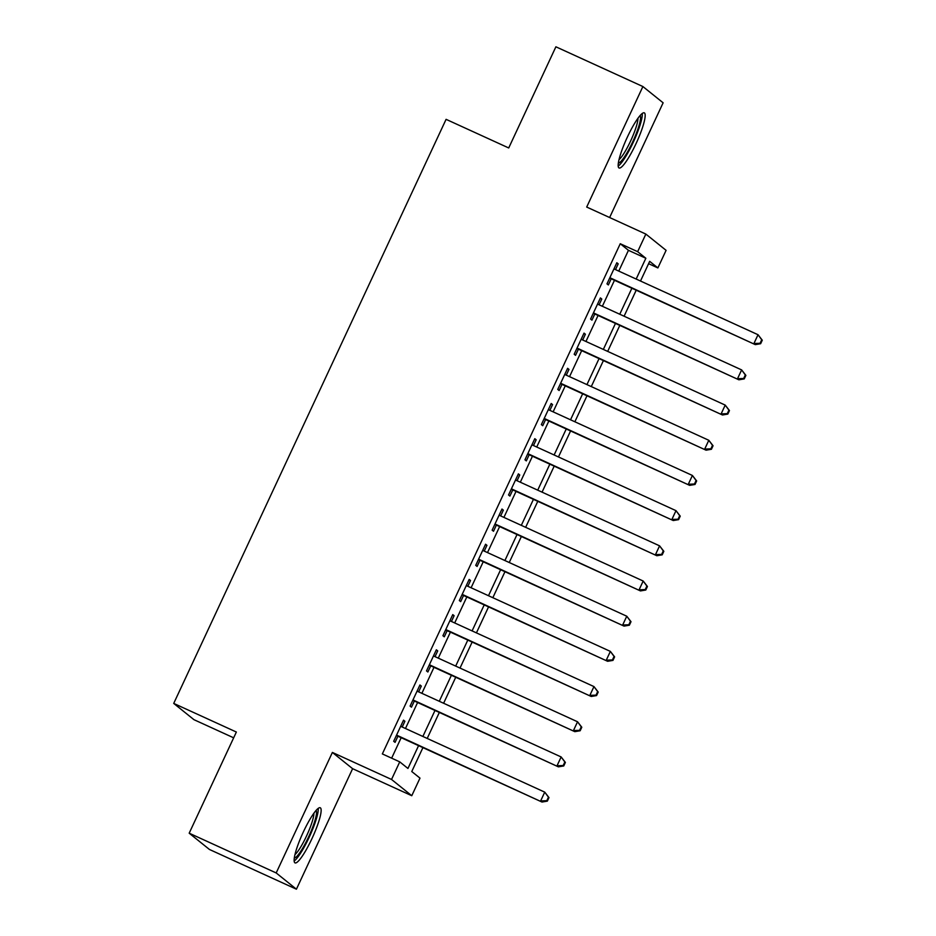 <?xml version="1.0" encoding="UTF-8"?>
<svg xmlns="http://www.w3.org/2000/svg" width="936" height="936" viewBox="0 0 936 936"><rect width="100%" height="100%" fill="white"/><g stroke="black" fill="none" stroke-linecap="round" stroke-linejoin="round"><path stroke-width="1.4" d="M311.899 838.761A30.315 5.312 114.6 0 0 320.229 807.756A30.315 5.312 114.6 0 0 303.369 831.905A30.315 5.312 114.6 0 0 295.039 862.898A30.315 5.312 114.6 0 0 311.899 838.761M635.942 143.84A30.315 5.312 114.6 0 0 644.272 112.846A30.315 5.312 114.6 0 0 627.412 136.995A30.315 5.312 114.6 0 0 619.082 167.989A30.315 5.312 114.6 0 0 635.942 143.84M422.92 747.63L411.77 771.533L419.983 778.12L411.77 795.717L391.54 779.466L399.742 761.869L407.944 768.456L418.579 745.653M352.615 768.69L332.385 752.439L276.19 872.949L189.189 833.192L209.418 849.455L296.419 889.2L352.615 768.69L411.77 795.717M233.661 737.814L193.951 719.679L173.722 703.416L446.086 119.34L508.716 147.958L555.89 46.8L642.892 86.545L586.696 207.055L645.852 234.082L666.093 250.345L657.879 267.93L649.678 261.343L640.505 281.034M609.628 217.538L663.121 102.808L642.892 86.545M648.59 263.683L657.879 267.93M276.19 872.949L296.419 889.2M402.211 727.026L404.902 721.258L403.533 720.158L393.693 741.277L395.062 742.365L397.929 736.211M418.626 691.844L421.317 686.076L419.948 684.976L410.097 706.083L411.466 707.183L414.344 701.029M435.029 656.651L437.72 650.883L436.351 649.783L426.512 670.901L427.869 672.001L430.747 665.835M451.433 621.469L454.124 615.701L452.755 614.601L442.915 635.72L444.284 636.808L447.151 630.653M467.848 586.287L470.527 580.519L469.17 579.419L459.319 600.526L460.688 601.626L463.566 595.471M484.251 551.093L486.942 545.325L485.573 544.237L475.734 565.344L477.091 566.444L479.969 560.29M500.655 515.911L503.346 510.143L501.977 509.044L492.137 530.162L493.506 531.262L496.372 525.096M517.07 480.73L519.749 474.961L518.392 473.862L508.54 494.969L509.909 496.068L512.776 489.914M533.473 445.536L536.164 439.78L534.795 438.68L524.956 459.787L526.313 460.886L529.191 454.732M549.877 410.354L552.568 404.586L551.199 403.486L541.359 424.605L542.728 425.704L545.594 419.539M566.292 375.172L568.971 369.404L567.614 368.304L557.762 389.411L559.131 390.511L561.998 384.357M582.695 339.979L585.386 334.222L584.017 333.122L574.178 354.229L575.535 355.329L578.413 349.175M599.098 304.797L601.789 299.029L600.421 297.929L590.581 319.047L591.95 320.147L594.816 313.981M618.766 271.101L628.454 250.321L620.252 243.734L382.344 753.925L399.742 761.869M391.646 758.172L401.181 737.697M405.464 728.512L417.596 702.515M421.879 693.33L434 667.333M438.282 658.137L450.403 632.139M454.685 622.955L466.818 596.957M471.1 587.773L483.222 561.775M487.504 552.579L499.625 526.582M503.907 517.397L516.04 491.4M520.322 482.215L532.444 456.218M536.726 447.022L548.847 421.024M553.129 411.84L565.262 385.843M569.544 376.658L581.665 350.661M585.948 341.476L598.069 315.467M602.351 306.283L614.484 280.285M615.514 269.615L618.193 263.847L616.836 262.747L606.984 283.854L608.353 284.954L611.22 278.799M332.385 752.439L391.54 779.466M620.252 243.734L637.65 251.679L645.852 234.082M189.189 833.192L236.363 732.034L173.722 703.416M636.211 290.219L624.09 316.216M619.808 325.4L607.686 351.398M603.404 360.594L591.283 386.591M586.989 395.776L574.868 421.773M570.586 430.958L558.464 456.955M554.182 466.151L542.061 492.149M537.767 501.333L525.646 527.331M521.364 536.515L509.242 562.513M504.96 571.697L492.839 597.706M488.557 606.891L476.424 632.888M472.142 642.073L460.021 668.07M455.738 677.255L443.617 703.252M439.335 712.448L427.202 738.445M636.164 279.045L645.852 258.266L637.65 251.679M422.873 736.457L434.994 710.459M439.276 701.275L451.398 675.277M455.68 666.093L467.801 640.095M472.095 630.899L484.216 604.902M488.498 595.717L500.62 569.72M504.902 560.535L517.023 534.538M521.317 525.353L533.438 499.344M537.72 490.16L549.841 464.162M554.124 454.978L566.245 428.98M570.539 419.796L582.66 393.787M586.942 384.602L599.063 358.605M603.346 349.42L615.467 323.423M619.761 314.239L631.882 288.241M628.454 250.321L645.852 258.266M616.648 263.133L618.193 263.847M600.245 298.327L601.789 299.029M583.83 333.508L585.386 334.222M567.427 368.69L568.971 369.404M551.023 403.884L552.568 404.586M534.608 439.066L536.164 439.78M518.205 474.248L519.749 474.961M501.801 509.441L503.346 510.143M485.386 544.623L486.942 545.325M468.983 579.805L470.527 580.519M452.579 614.999L454.124 615.701M436.164 650.181L437.72 650.883M419.761 685.363L421.317 686.076M403.357 720.544L404.902 721.258M609.675 278.097L755.293 344.623L609.862 277.7M760.09 343.278L753.925 343.524L758.031 334.725L762.278 340.201L761.728 339.768L760.09 343.278L760.64 343.723L762.278 340.201M613.957 268.901L758.031 334.725L761.728 339.768M755.293 344.623L760.64 343.723M640.095 115.526A26.231 4.598 -65.4 0 1 632.584 142.108A26.231 4.598 -65.4 0 1 618.368 163.075M619.024 159.682A24.289 4.259 114.6 0 0 630.572 141.09A24.289 4.259 114.6 0 0 637.966 118.24M618.216 166.058A30.116 5.277 114.6 0 0 633.134 142.553A30.116 5.277 114.6 0 0 642.248 113.455M316.052 810.436A26.231 4.598 -65.4 0 1 311.103 831.215A26.231 4.598 -65.4 0 1 297.098 856.112A26.231 4.598 -65.4 0 1 294.325 857.996M294.98 854.603A24.289 4.259 114.6 0 0 295.94 853.679A24.289 4.259 114.6 0 0 307.605 833.637A24.289 4.259 114.6 0 0 313.923 813.15M294.173 860.98A30.116 5.277 114.6 0 0 295.951 859.377A30.116 5.277 114.6 0 0 310.857 833.555A30.116 5.277 114.6 0 0 318.205 808.365M593.272 313.279L738.89 379.805L593.447 312.893M743.687 378.472L737.521 378.706L741.628 369.907L745.875 375.383L745.325 374.95L743.687 378.472L744.237 378.904L745.875 375.383M597.554 304.095L741.628 369.907L745.325 374.95M738.89 379.805L744.237 378.904M576.857 348.461L722.475 414.987L577.044 348.075M727.272 413.654L721.118 413.899L725.213 405.101L729.46 410.576L728.922 410.132L727.272 413.654L727.822 414.086L729.46 410.576M581.151 339.277L725.213 405.101L728.922 410.132M722.475 414.987L727.822 414.086M560.453 383.655L706.072 450.181L560.641 383.257M710.869 448.835L704.703 449.081L708.809 440.283L713.057 445.758L712.507 445.314L710.869 448.835L711.418 449.28L713.057 445.758M564.736 374.459L708.809 440.283L712.507 445.314M706.072 450.181L711.418 449.28M544.05 418.837L689.668 485.363L544.225 418.439M694.465 484.017L688.299 484.263L692.406 475.465L696.653 480.94L696.103 480.507L694.465 484.017L695.015 484.462L696.653 480.94M548.332 409.652L692.406 475.465L696.103 480.507M689.668 485.363L695.015 484.462M527.635 454.018L673.253 520.545L527.822 453.632M678.05 519.211L671.896 519.457L675.991 510.658L680.238 516.134L679.7 515.689L678.05 519.211L678.6 519.644L680.238 516.134M531.929 444.834L675.991 510.658L679.7 515.689M673.253 520.545L678.6 519.644M511.231 489.2L656.85 555.738L511.419 488.814M661.647 554.393L655.481 554.639L659.587 545.84L663.835 551.316L663.285 550.871L661.647 554.393L662.197 554.837L663.835 551.316M515.514 480.016L659.587 545.84L663.285 550.871M656.85 555.738L662.197 554.837M494.828 524.394L640.446 590.92L495.004 523.996M645.243 589.575L639.077 589.82L643.184 581.022L647.431 586.498L646.881 586.065L645.243 589.575L645.793 590.019L647.431 586.498M499.11 515.21L643.184 581.022L646.881 586.065M640.446 590.92L645.793 590.019M478.413 559.576L624.031 626.102L478.6 559.19M628.828 624.768L622.674 625.002L626.769 616.216L631.016 621.691L630.478 621.247L628.828 624.768L629.378 625.201L631.016 621.691M482.707 550.391L626.769 616.216L630.478 621.247M624.031 626.102L629.378 625.201M462.01 594.758L607.628 661.296L462.197 594.372M612.425 659.95L606.259 660.196L610.366 651.397L614.613 656.873L614.063 656.428L612.425 659.95L612.975 660.395L614.613 656.873M466.292 585.573L610.366 651.397L614.063 656.428M607.628 661.296L612.975 660.395M445.606 629.951L591.224 696.478L445.782 629.554M596.021 695.132L589.855 695.378L593.962 686.579L598.209 692.055L597.659 691.622L596.021 695.132L596.571 695.577L598.209 692.055M449.888 620.755L593.962 686.579L597.659 691.622M591.224 696.478L596.571 695.577M429.191 665.133L574.809 731.659L429.378 664.747M579.606 730.326L573.452 730.56L577.547 721.773L581.794 727.237L581.256 726.804L579.606 730.326L580.156 730.759L581.794 727.237M433.485 655.949L577.547 721.773L581.256 726.804M574.809 731.659L580.156 730.759M412.788 700.315L558.406 766.853L412.975 699.929M563.203 765.508L557.037 765.753L561.144 756.955L565.391 762.43L564.841 761.986L563.203 765.508L563.753 765.952L565.391 762.43M417.07 691.131L561.144 756.955L564.841 761.986M558.406 766.853L563.753 765.952M396.384 735.509L542.002 802.035L396.56 735.111M546.799 800.689L540.634 800.935L544.74 792.137L548.987 797.612L548.438 797.179L546.799 800.689L547.349 801.134L548.987 797.612M400.666 726.313L544.74 792.137L548.438 797.179M542.002 802.035L547.349 801.134"/></g></svg>
